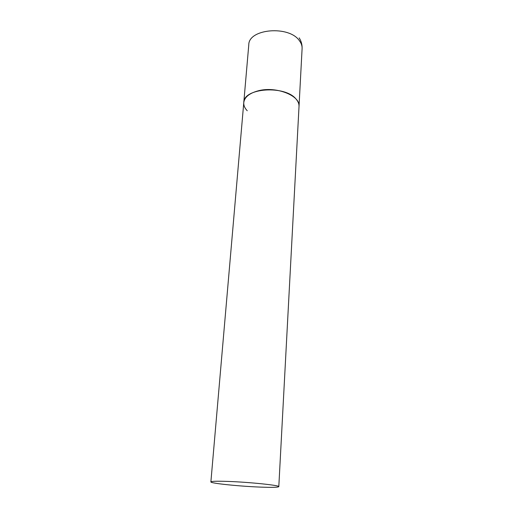 <?xml version="1.0" encoding="UTF-8"?>
<svg xmlns="http://www.w3.org/2000/svg" width="513" height="513" viewBox="0 0 513 513"><rect width="100%" height="100%" fill="white"/><g stroke="black" fill="none" stroke-linecap="round" stroke-linejoin="round"><path stroke-width="0.77" d="M247.247 110.75C244.733 108.16 243.572 105.434 243.778 102.574C243.297 87.787 285.645 84.934 296.309 99.387C298.233 101.689 299.137 104.043 299.021 106.441C300.612 95.713 276.09 85.94 258.231 90.807C249.337 93.231 244.515 97.149 243.778 102.574L248.779 44.855C248.504 28.664 289.345 25.169 299.528 40.88C301.368 43.387 302.228 45.952 302.099 48.581C302.24 44.714 301.266 41.143 299.188 37.879M260.861 487.119C272.166 487.536 278.142 487.382 278.803 486.657C280.213 485.356 249.203 482.117 227.554 481.406C216.819 481.059 211.26 481.226 210.881 481.912C210.157 483.323 239.911 486.356 260.861 487.119M278.803 486.657L302.099 48.581M243.778 102.574L210.881 481.912"/></g></svg>
